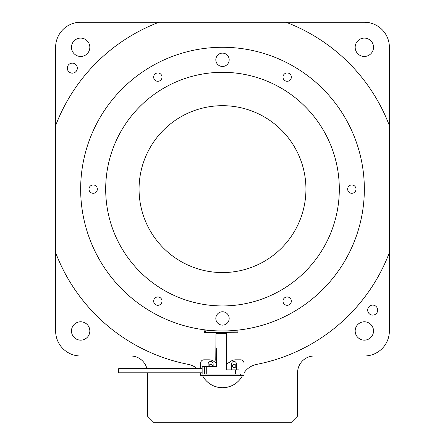 <?xml version="1.0" encoding="UTF-8"?>
<svg xmlns="http://www.w3.org/2000/svg" width="445" height="445" viewBox="0 0 445 445"><rect width="100%" height="100%" fill="white"/><g stroke="black" fill="none" stroke-linecap="round" stroke-linejoin="round"><path stroke-width="0.67" d="M139.062 189.125A83.438 83.438 0 0 0 222.5 272.562A83.438 83.438 0 0 0 305.938 189.125A83.438 83.438 0 0 0 222.5 105.688A83.438 83.438 0 0 0 139.062 189.125M355.166 47.281A9.178 9.178 0 0 0 364.344 56.459A9.178 9.178 0 0 0 373.522 47.281A9.178 9.178 0 0 0 364.344 38.103A9.178 9.178 0 0 0 355.166 47.281M71.478 47.281A9.178 9.178 0 0 0 80.656 56.459A9.178 9.178 0 0 0 89.834 47.281A9.178 9.178 0 0 0 80.656 38.103A9.178 9.178 0 0 0 71.478 47.281M67.306 68.141A5.006 5.006 0 0 0 72.312 73.147A5.006 5.006 0 0 0 77.319 68.141A5.006 5.006 0 0 0 72.312 63.134A5.006 5.006 0 0 0 67.306 68.141M367.681 310.109A5.006 5.006 0 0 0 372.688 315.116A5.006 5.006 0 0 0 377.694 310.109A5.006 5.006 0 0 0 372.688 305.103A5.006 5.006 0 0 0 367.681 310.109M71.478 330.969A9.178 9.178 0 0 0 80.656 340.147A9.178 9.178 0 0 0 89.834 330.969A9.178 9.178 0 0 0 80.656 321.791A9.178 9.178 0 0 0 71.478 330.969M355.166 330.969A9.178 9.178 0 0 0 364.344 340.147A9.178 9.178 0 0 0 373.522 330.969A9.178 9.178 0 0 0 364.344 321.791A9.178 9.178 0 0 0 355.166 330.969M212.449 366.53A1.708 1.708 0 0 0 210.819 364.299A1.708 1.708 0 0 0 209.189 366.53M232.474 366.012A1.713 1.713 0 0 0 234.181 367.726A1.713 1.713 0 0 0 235.889 366.012A1.713 1.713 0 0 0 234.181 364.299A1.713 1.713 0 0 0 232.474 366.012M197.152 368.616A20.025 20.025 0 0 0 188.185 364.355A178.556 178.556 0 0 1 158.976 356L215.797 356M242.603 375.346A22.528 22.528 0 0 1 202.397 375.346M226.588 356L286.024 356A178.556 178.556 0 0 1 256.815 364.355A20.025 20.025 0 0 0 244.01 372.882M147.406 372.788L147.406 416.075L154.081 422.75L290.919 422.75L297.594 416.075L297.594 372.688A16.688 16.688 0 0 1 314.281 356L364.344 356A25.031 25.031 0 0 0 389.375 330.969L389.375 47.281A25.031 25.031 0 0 0 364.344 22.25L80.656 22.25A25.031 25.031 0 0 0 55.625 47.281L55.625 330.969A25.031 25.031 0 0 0 80.656 356L130.719 356A16.688 16.688 0 0 1 146.9 368.616M286.024 356A178.556 178.556 0 0 0 389.375 252.649M55.625 252.649A178.556 178.556 0 0 0 158.976 356M158.976 22.25A178.556 178.556 0 0 0 55.625 125.601M389.375 125.601A178.556 178.556 0 0 0 286.024 22.25M89 189.125A4.172 4.172 0 0 0 93.172 193.297A4.172 4.172 0 0 0 97.344 189.125A4.172 4.172 0 0 0 93.172 184.953A4.172 4.172 0 0 0 89 189.125M215.825 59.797A6.675 6.675 0 0 0 222.5 66.472A6.675 6.675 0 0 0 229.175 59.797A6.675 6.675 0 0 0 222.5 53.122A6.675 6.675 0 0 0 215.825 59.797M215.825 318.453A6.675 6.675 0 0 0 222.5 325.128A6.675 6.675 0 0 0 229.175 318.453A6.675 6.675 0 0 0 222.5 311.778A6.675 6.675 0 0 0 215.825 318.453M153.664 301.126A4.172 4.172 0 0 0 157.836 305.298A4.172 4.172 0 0 0 162.008 301.126A4.172 4.172 0 0 0 157.836 296.954A4.172 4.172 0 0 0 153.664 301.126M282.992 301.126A4.172 4.172 0 0 0 287.164 305.298A4.172 4.172 0 0 0 291.336 301.126A4.172 4.172 0 0 0 287.164 296.954A4.172 4.172 0 0 0 282.992 301.126M347.656 189.125A4.172 4.172 0 0 0 351.828 193.297A4.172 4.172 0 0 0 356 189.125A4.172 4.172 0 0 0 351.828 184.953A4.172 4.172 0 0 0 347.656 189.125M282.992 77.124A4.172 4.172 0 0 0 287.164 81.296A4.172 4.172 0 0 0 291.336 77.124A4.172 4.172 0 0 0 287.164 72.952A4.172 4.172 0 0 0 282.992 77.124M153.664 77.124A4.172 4.172 0 0 0 157.836 81.296A4.172 4.172 0 0 0 162.008 77.124A4.172 4.172 0 0 0 157.836 72.952A4.172 4.172 0 0 0 153.664 77.124M105.688 189.125A116.812 116.812 0 0 0 222.5 305.938A116.812 116.812 0 0 0 339.312 189.125A116.812 116.812 0 0 0 222.5 72.312A116.812 116.812 0 0 0 105.688 189.125M364.344 189.125A141.844 141.844 0 0 0 222.5 47.281A141.844 141.844 0 0 0 80.656 189.125A141.844 141.844 0 0 0 222.5 330.969A141.844 141.844 0 0 0 364.344 189.125M202.136 368.616L118.72 368.616L118.709 370.702L118.72 372.788L202.136 372.788M239.082 369.867L239.082 374.039L239.082 369.867L238.993 374.039L235.639 374.039L235.639 369.867L226.461 369.867L226.461 348.007L216.448 348.007L216.448 366.53L206.269 366.53L206.269 374.039L204.611 374.039L204.611 366.53L202.136 366.53L202.136 374.039M226.494 365.362L226.494 348.007L226.555 365.362M235.639 374.039L206.269 374.039M226.588 369.867L226.555 348.007M204.611 374.039L204.611 366.53L206.269 366.53M235.639 369.867L238.993 369.867M205.412 330.83L205.401 332.498L204.566 332.487L204.578 330.819L237.118 331.097L237.953 331.108L237.941 332.777L237.107 332.765L237.118 331.097M226.377 348.007L226.499 333.511L215.992 333.422L215.764 360.122A0.834 0.834 0 0 0 216.448 360.951M205.401 332.498L237.107 332.765M226.511 332.676L226.499 333.511M215.992 333.422L215.997 332.587M226.588 363.643A13.35 13.35 0 0 0 230.477 361.562A8.344 8.344 0 0 1 235.572 359.827L240.673 359.827A3.338 3.338 0 0 1 244.01 363.165L244.01 375.346L240.673 375.346L240.673 374.039L244.01 374.039M203.96 375.346L200.623 375.346L200.623 374.039L203.96 374.039L203.96 375.346L240.673 375.346M213.138 366.53L213.138 363.999A2.503 2.503 0 0 0 210.635 361.496A2.503 2.503 0 0 0 208.132 363.999L208.132 366.53M236.501 369.867L236.501 363.999A2.503 2.503 0 0 0 233.998 361.496A2.503 2.503 0 0 0 231.495 363.999L231.495 369.867M200.623 368.616L200.623 363.165A3.338 3.338 0 0 1 203.96 359.827L209.061 359.827A8.344 8.344 0 0 1 214.162 361.562A13.35 13.35 0 0 0 216.448 362.986M200.623 374.039L200.623 372.788M200.623 374.512L200.623 375.346"/></g></svg>

